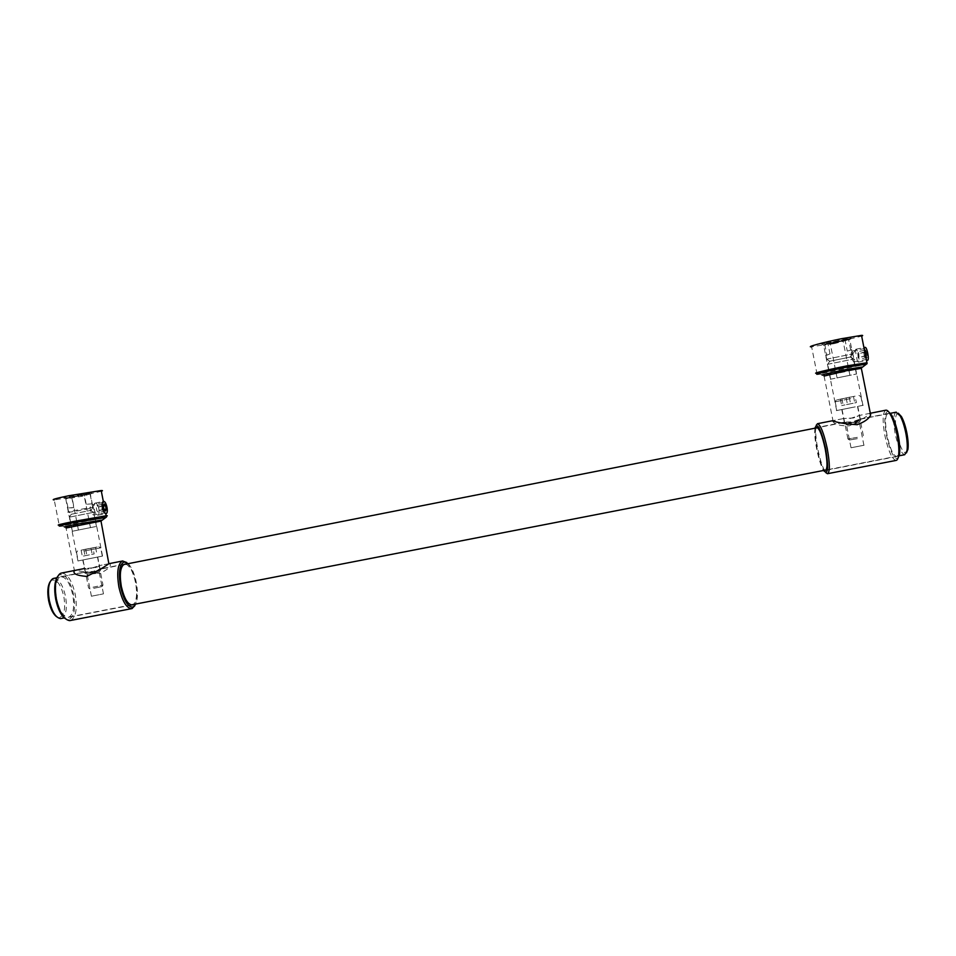 <?xml version="1.0" encoding="UTF-8"?>
<svg xmlns="http://www.w3.org/2000/svg" width="956" height="956" viewBox="0 0 956 956"><rect width="100%" height="100%" fill="white"/><g stroke="black" fill="none" stroke-linecap="round" stroke-linejoin="round"><path stroke-width="0.72" stroke-dasharray="4.78 3.58" d="M53.918 578.344C58.949 578.858 62.821 584.869 65.51 596.389C67.422 608.554 66.048 615.915 61.387 618.484M895.975 412.215C893.274 414.354 893.024 421.596 895.222 433.94C898.066 446.691 901.233 453.622 904.723 454.709M854.58 422.444L861.631 418.979L850.852 423.018L843.228 422.612L854.58 422.444M89.864 573.206L89.864 573.206C85.287 573.612 83.399 573.337 84.188 572.369L96.162 571.808C100.344 570.553 102.041 569.621 101.276 569.011L89.864 573.206M99.054 571.963L91.035 574.58C87.605 574.962 86.291 574.879 87.116 574.317L95.624 573.552L99.054 571.963M91.561 596.186L103.475 593.855L91.561 596.186M854.401 424.177L859.432 422.086L851.688 424.584L846.263 424.679L854.401 424.177M864.045 445.233L850.876 447.802L864.045 445.233M50.19 581.666L51.839 580.149C56.918 579.121 60.933 584.654 63.873 596.735C65.725 608.996 64.183 615.963 59.272 617.6L56.727 616.799M898.27 413.219C895.091 413.948 894.613 420.76 896.836 433.654C899.883 446.93 903.085 453.347 906.443 452.917M95.337 503.071C98.098 502.557 100.643 514.746 97.871 515.224L97.727 515.26C95.026 515.87 92.409 503.92 95.062 503.131L95.337 503.071M97.022 505.413L98.504 507.062L99.185 510.576L98.396 512.44L96.915 510.791L96.221 507.266L97.022 505.413L104.108 503.979M103.332 505.832L96.221 507.266M103.379 506.083L98.504 507.062M104.204 509.56L99.185 510.576M105.495 511.018L98.396 512.44M104.025 509.357L96.915 510.791M72.047 496.905L83.949 494.503L72.047 496.905M78.547 529.994L90.45 527.616L78.547 529.994M72.668 531.178L96.448 526.421L72.668 531.178M69.896 517.065L93.676 512.297L69.896 517.065M71.772 514.161L90.999 510.325L71.772 514.161L68.94 512.201C74.162 511.771 97.321 507.158 92.971 507.409L92.505 507.445C87.402 507.815 62.988 512.715 68.641 512.225L68.94 512.201M92.015 503.836L86.231 504.302L92.015 503.836L90.019 493.666L71.748 497.383L65.737 497.765L84.212 494.013L90.019 493.666M71.748 497.383L73.743 507.54L68.175 508.317L65.737 497.765M86.231 504.302L84.212 494.013M73.743 507.54L67.745 508.042M93.736 588.31L102.053 586.542L93.736 588.31M93.031 587.211L103.021 585.084L93.031 587.211M87.498 559.045L97.488 557.085L87.498 559.045M85.622 559.403L102.292 556.129L85.622 559.403M83.985 551.05L100.667 547.848L83.985 551.05M84.259 549.473L98.791 546.701L84.259 549.473M92.935 547.824L81.117 550.178L95.576 547.37L92.935 547.824L94.142 553.93L82.312 556.273L94.142 553.93M85.682 549.234L86.877 555.352M81.117 550.178L82.312 556.273M83.817 549.712L85.012 555.783M91.023 548.314L92.206 554.372M95.576 547.37L96.771 553.452M106.331 516.192L59.176 525.131L54.229 499.916L86.888 494.67L101.336 491.253M101.049 521.355L66.06 527.999L74.413 570.541L100.045 573.421C109.08 568.772 112.187 565.51 109.354 563.61L109.354 563.61M83.076 494.897L64.661 497.897C62.14 497.957 64.757 497.168 72.501 495.543L91.609 492.519L83.076 494.897M95.026 567.661C99.042 566.478 100.499 565.785 99.412 565.558L89.326 568.88C85.204 569.31 83.566 569.19 84.439 568.521L95.026 567.661L84.439 568.521C83.566 569.19 85.204 569.31 89.326 568.88L99.412 565.558C100.499 565.785 99.042 566.478 95.026 567.661M82.849 496.14L65.761 498.889L73.218 496.75L90.115 494.001L82.849 496.14M94.07 509.871L92.075 504.744C88.43 505.377 90.844 515.678 94.226 514.949L94.07 509.871M102.316 556.129L77.95 560.957L102.316 556.129L100.667 547.848M87.402 559.057L97.727 557.037L87.402 559.057M101.778 507.899C102.686 510.958 103.834 512.571 105.22 512.739L105.53 512.607C106.247 509.201 105.59 505.855 103.559 502.557L103.069 502.521C101.886 503.119 101.456 504.899 101.778 507.899M61.662 573.026C67.541 573.672 72.07 580.794 75.237 594.393C77.508 608.769 75.93 617.468 70.517 620.504M126.718 562.486C130.59 566.358 133.529 573.05 135.549 582.586C137.365 592.648 137.138 600.356 134.844 605.71M125.786 564.16C129.944 565.928 133.207 572.094 135.561 582.658C137.437 593.807 136.708 601.085 133.362 604.515M56.619 599.113C54.707 586.673 56.057 579.228 60.67 576.755C65.856 576.707 69.896 582.778 72.776 594.955C74.711 607.275 73.361 614.732 68.713 617.313C63.61 617.445 59.571 611.374 56.619 599.113M95.731 571.27L85.144 571.927C84.236 572.692 85.861 572.883 90.043 572.525L100.081 568.975C101.181 569.25 99.735 570.027 95.731 571.27M128.235 563.682C131.773 567.458 134.461 573.72 136.302 582.467C137.987 591.704 137.819 598.898 135.824 604.037M57.444 576.731L59.451 574.867C65.414 573.767 70.135 580.388 73.612 594.74C75.823 609.295 74.066 617.6 68.342 619.631L65.259 618.652M855.847 349.251L855.345 350.326L857.329 361.141L858.416 362.109C860.209 361.822 857.711 348.761 855.943 349.227L855.847 349.251M865.072 347.387C863.244 347.805 865.73 360.723 867.546 360.281L867.642 360.257M865.622 350.111L867.451 355.405L867.104 357.532L866.017 355.955L865.622 350.111L857.699 351.7L858.118 357.544L859.193 359.133L858.775 353.29L857.699 351.7M866.698 351.677L858.775 353.29M865.276 352.238L857.389 353.84M866.017 355.955L858.118 357.544M867.104 357.532L859.193 359.133M867.451 355.405L859.516 357.006M829.963 343.001L843.096 340.336L829.963 343.001M836.93 377.931L850.087 375.29L836.93 377.931M830.358 379.245L856.672 373.963L830.358 379.245M827.394 364.356L853.684 359.05L827.394 364.356M829.509 361.26L850.541 357.018L829.509 361.26M826.366 359.217L852.656 353.911L826.366 359.217M847.279 351.091L851.844 349.8L847.279 351.091L845.14 340.36L824.753 344.495L827.824 342.989L848.462 338.806L845.14 340.36M824.753 344.495L826.892 355.214L825.542 355.118L829.987 353.84L827.824 342.989M850.625 349.669L848.462 338.806M826.892 355.214L829.987 353.84M857.305 438.673L849.49 439.999L857.305 438.673M857.317 437.358L847.936 438.959L857.317 437.358M851.39 407.626L842.057 409.503L851.39 407.626M852.477 407.387L836.93 410.518L852.477 407.387M850.709 398.568L835.078 401.843L850.709 398.568M850.075 397.087L836.321 400.002L850.075 397.087M855.082 396.178L840.384 399.178L855.082 396.178L856.373 402.619L841.662 405.583L856.373 402.619M849.263 397.29L850.553 403.755M841.889 398.795L843.168 405.236M840.384 399.178L841.662 405.583M846.18 398.066L847.458 404.448M853.505 396.561L854.784 402.978M867.044 362.73L816.866 373.163L811.62 346.813L831.541 343.503L861.667 336.13M832.353 420.76L833.262 422.098C836.142 424.823 841.507 426.065 849.322 425.826C859.934 420.712 866.973 416.517 870.462 413.231M833.596 342.511L821.718 344.136L851.079 337.85C851.653 338.364 845.821 339.918 833.596 342.511M850.147 418.537L859.838 415.334L853.505 417.975L843.551 418.549L853.505 417.975L859.838 415.334L850.147 418.537M834.098 343.67L823.283 345.152L850.027 339.428L834.098 343.67M851.115 357.114C850.936 353.744 851.354 351.712 852.358 351.031L854.437 361.846C853.266 361.703 852.155 360.125 851.115 357.114M863.196 405.296L836.357 410.614L863.196 405.296M851.438 407.615L841.794 409.55L851.438 407.615M866.291 353.612L866.698 359.372C864.463 359.91 862.491 349.012 864.618 348.546L866.291 353.612M816.209 425.289L815.827 427.213C815.325 432.351 815.982 439.617 817.798 449.009C819.71 458.283 821.909 465.405 824.395 470.376L825.876 472.682M885.662 410.232C882.579 412.753 882.34 421.297 884.945 435.864C888.291 450.909 891.972 459.095 895.987 460.434M897.493 434.538C894.553 421.512 891.398 414.498 888.016 413.518C885.089 415.131 884.778 422.468 887.084 435.53C889.964 448.424 893.119 455.438 896.561 456.562C899.477 455.08 899.787 447.743 897.493 434.538M816.245 427.941C814.775 430.953 815.086 438.039 817.165 449.212C819.639 460.816 822.208 467.819 824.861 470.221M850.912 422.349L844.232 422.146L854.282 421.823L860.531 418.931L850.912 422.349M888.124 411.247C884.396 411.988 883.87 420.09 886.547 435.578C890.191 451.507 893.956 459.167 897.851 458.557M814.906 428.204L814.87 428.563C814.393 433.427 815.026 440.322 816.747 449.248C818.563 458.055 820.642 464.819 822.997 469.527L823.534 470.471M95.624 573.552L96.162 571.808M851.688 424.584L850.852 423.018M66.06 527.999L66.143 526.899L101.444 520.136M66.143 526.899L61.554 525.943L105.769 517.459M861.344 368.359L824.072 376.067L823.964 374.931L861.715 367.068M823.964 374.931L819.089 374.023L866.267 364.152M889.797 413.434L861.631 418.979M843.228 422.612L817.464 427.702M123.515 564.602L100.762 569.095M84.259 572.357L56.822 577.771M898.532 455.916L826.092 469.982M131.103 604.945L64.303 617.923M91.418 596.233L87.116 574.317L84.188 572.369M103.475 593.855L99.161 571.939M101.276 569.011L99.269 571.927M863.925 445.341L859.348 422.385M859.002 422.612L860.759 420.031M851.019 447.695L846.454 424.858M844.471 423.221L846.98 424.93M51.839 580.149L52.723 578.715M59.272 617.6L60.634 618.604M95.062 503.131L90.629 510.349L97.763 515.248M97.871 515.224L106.14 513.563M95.17 503.107L103.439 501.422M78.416 530.006L71.915 496.917M96.448 526.421L93.676 512.297M90.999 510.325L92.971 507.409M92.72 507.421L91.955 503.525M90.45 527.616L83.949 494.503M68.641 512.225L67.876 508.329M72.357 531.213L69.585 517.088M71.342 514.197L69.358 517.112M90.557 510.361L93.389 512.32M89.995 588.92L88.561 587.94L83.041 559.941M76.564 552.628L78.201 560.909M77.615 550.895L76.432 552.652M97.488 557.085L102.997 585.096L102.053 586.542M98.791 546.701L100.511 547.872M108.864 563.705L99.03 565.641L108.864 563.705M84.439 568.521L74.413 570.505M59.176 525.131L61.554 525.943M102.531 556.081L94.441 514.89M92.445 504.732L90.33 493.989M60.67 576.755L85.156 571.927L82.79 559.989M66.131 498.877L64.721 497.897M103.069 502.521L92.075 504.744M77.95 560.957L65.761 498.889M100.081 568.975L97.727 557.037M105.327 512.715L94.345 514.926M90.617 493.977L91.609 492.519M103.332 501.446L103.559 502.557M105.53 512.607L105.734 513.647M124.4 564.183L99.771 569.035M132.071 605.017L68.713 617.313M59.451 574.867L60.336 573.433M68.342 619.631L69.704 620.635M855.345 350.326L850.541 357.018L857.329 361.141M858.321 362.133L866.53 360.484M855.943 349.227L863.961 347.614M849.932 375.242L842.929 340.205M830.704 379.341L827.753 364.511M829.617 361.404L827.538 364.535M829.999 361.38L827 359.384M826.725 359.408L825.912 355.309M837.098 377.979L830.143 343.132M852.346 353.708L851.521 349.573M856.373 373.856L853.385 358.87M850.458 356.851L852.573 353.696M850.075 356.887L853.134 358.894M849.49 439.999L847.948 438.959M842.057 409.503L847.936 438.959M835.197 401.831L836.93 410.518M836.321 400.002L835.078 401.843M857.496 406.42L863.423 436.079L862.396 437.609M858.93 395.39L860.782 396.62M860.914 396.597L862.671 405.392M824.072 376.067L833.262 422.098M870.307 413.267L859.838 415.334L870.307 413.267M843.551 418.549L832.628 420.712L843.551 418.549M816.866 373.163L819.089 374.023M836.679 410.566L823.666 345.403M844.363 422.421L841.794 409.55M823.988 345.391L822.495 344.399M864.702 348.534L852.441 351.007M862.933 405.332L849.765 339.44M860.352 419.349L857.759 406.372M866.698 359.372L854.437 361.846M850.027 339.428L851.079 337.85M888.016 413.518L860.531 418.931M844.232 422.146L816.914 427.547M896.561 456.562L825.637 470.34M814.87 428.563L815.827 427.213M822.997 469.527L824.395 470.376"/><path stroke-width="1.43" d="M64.303 617.923L60.634 618.604C55.747 617.839 51.983 611.816 49.33 600.535C47.525 589.135 48.648 581.857 52.723 578.715L53.918 578.344M898.532 455.916L904.723 454.709L907.005 450.635C907.603 446.177 907.196 440.274 905.786 432.913C904.28 425.659 902.38 419.947 900.074 415.764L895.975 412.215M56.727 616.799C53.094 614.099 50.405 608.709 48.648 600.631C47.167 592.087 47.681 585.753 50.19 581.666M906.443 452.917L907.937 449.332C908.499 445.138 908.128 439.593 906.802 432.686C905.392 425.874 903.599 420.509 901.436 416.577L898.27 413.219M103.607 501.398C106.331 500.884 108.876 513.097 106.14 513.563L105.997 513.587C103.284 514.197 100.691 501.876 103.439 501.422L103.607 501.398M104.108 503.979L103.332 505.832L104.025 509.357L105.495 511.018L106.259 509.154L105.578 505.64L104.108 503.979M105.578 505.64L103.379 506.083M106.259 509.154L104.204 509.56M101.336 491.253C102.889 490.727 102.842 490.476 101.193 490.536L68.462 495.794C55.627 498.47 50.883 499.845 54.229 499.916M101.049 521.355L108.864 563.705C104.18 567.171 96.819 571.401 86.769 576.432C76.623 575.572 72.501 573.612 74.413 570.541M131.45 608.685L69.704 620.635C64.004 619.799 59.571 612.665 56.416 599.233C54.253 585.67 55.568 577.066 60.336 573.433L61.662 573.026M134.844 605.71L131.94 608.59C126.646 608.625 122.296 601.42 118.891 587.008C116.584 572.429 117.779 563.765 122.488 561.005L126.718 562.486M133.362 604.515L132.49 604.933C127.961 604.945 124.244 598.779 121.328 586.446C119.345 573.97 120.372 566.55 124.4 564.183L125.786 564.16M135.824 604.037L133.147 607.048C128.08 607.466 123.874 600.667 120.54 586.661C118.317 572.465 119.536 564.231 124.196 561.925L128.235 563.682M65.259 618.652C60.993 615.413 57.814 608.972 55.723 599.34C53.954 589.147 54.528 581.606 57.444 576.731M867.642 360.257C869.494 359.946 866.996 346.885 865.18 347.363L865.072 347.387M861.667 336.13C863.065 335.568 863.017 335.317 861.511 335.377L841.507 338.711C822.698 342.499 805.346 347.243 811.62 346.813M870.462 413.231L870.653 414.976C869.088 418.704 864.606 421.943 857.221 424.691C844.937 423.89 836.739 422.564 832.628 420.712L832.353 420.76M825.876 472.682L827.466 473.71C830.035 472.168 829.951 463.72 827.203 448.388C823.869 433.223 820.654 424.99 817.535 423.687L816.209 425.289M827.729 473.662L895.987 460.434C897.23 460.302 898.09 458.749 898.556 455.749C899.238 450.503 898.736 443.488 897.051 434.717C895.258 426.077 893.024 419.278 890.335 414.342C888.71 411.498 887.264 410.1 886.009 410.16L885.662 410.232M824.861 470.221L825.41 470.376C827.609 469.049 827.526 461.82 825.171 448.699C822.327 435.721 819.567 428.67 816.914 427.547L816.245 427.941M897.851 458.557L899.5 454.435C900.146 449.451 899.68 442.795 898.078 434.49C896.381 426.292 894.254 419.851 891.697 415.167L888.124 411.247M823.534 470.471C828.111 475.514 828.804 468.249 825.614 448.675C820.846 428.647 817.284 421.835 814.906 428.204M106.331 516.192C107.813 515.762 107.753 515.631 106.152 515.774L73.504 521.486C60.658 524.115 55.89 525.334 59.176 525.131M101.444 520.136L76.205 524.246C65.175 526.505 61.829 527.389 66.155 526.899M105.769 517.459L74.042 522.597C60.24 525.442 56.081 526.553 61.554 525.943M105.734 513.647L106.498 516.993L100.989 521.056L66.06 527.999M867.044 362.73L846.92 365.861C828.111 369.625 810.664 373.892 816.866 373.163M861.715 367.068L846.371 369.458C830.716 372.589 816.866 375.995 823.964 374.931M866.267 364.152L846.992 367.14C827.346 371.059 810.174 375.338 819.089 374.023M861.344 368.359L846.442 370.725L824.072 376.067M896.274 412.156L889.797 413.434M817.464 427.702L123.515 564.602M56.822 577.771L53.44 578.428M826.092 469.982L131.103 604.945M901.436 416.577L900.074 415.764M907.937 449.332L907.005 450.635M101.193 490.536L103.332 501.446M122.488 561.005L108.864 563.705M84.439 568.521L74.652 570.457M74.413 570.505L61.124 573.134M124.196 561.925L122.774 560.945M133.147 607.048L132.215 608.506M866.53 360.484L867.546 360.281M863.961 347.614L865.18 347.363M870.797 413.171L886.009 410.16M861.511 335.377L867.092 363.615L861.284 368.048L870.653 414.976M832.628 420.712L817.535 423.687M891.697 415.167L890.335 414.342M899.5 454.435L898.556 455.749"/></g></svg>

